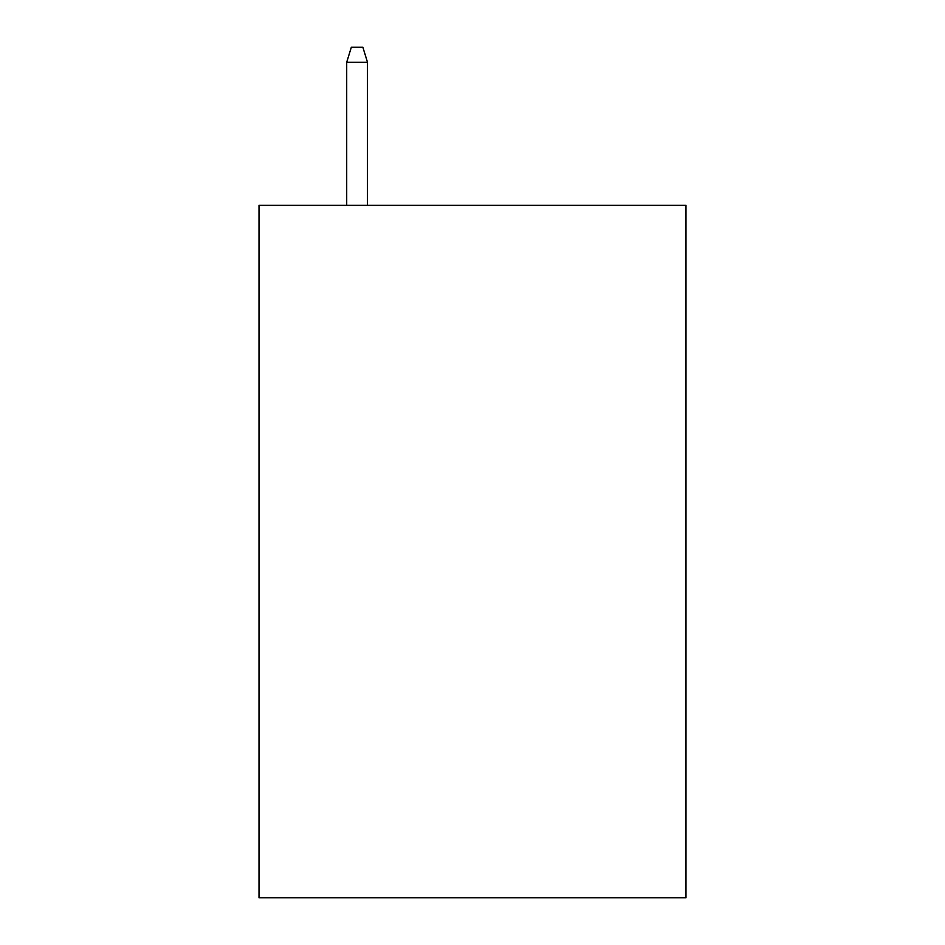 <?xml version="1.0" encoding="UTF-8"?>
<svg xmlns="http://www.w3.org/2000/svg" width="945" height="945" viewBox="0 0 945 945"><rect width="100%" height="100%" fill="white"/><g stroke="black" fill="none" stroke-linecap="round" stroke-linejoin="round"><path stroke-width="1.42" d="M685.987 205.349L685.987 897.75L259.013 897.75L259.013 205.349L685.987 205.349M367.487 205.349L367.487 62.252L346.709 62.252L346.709 205.349M346.709 62.252L351.327 47.25L362.868 47.25L367.487 62.252"/></g></svg>
